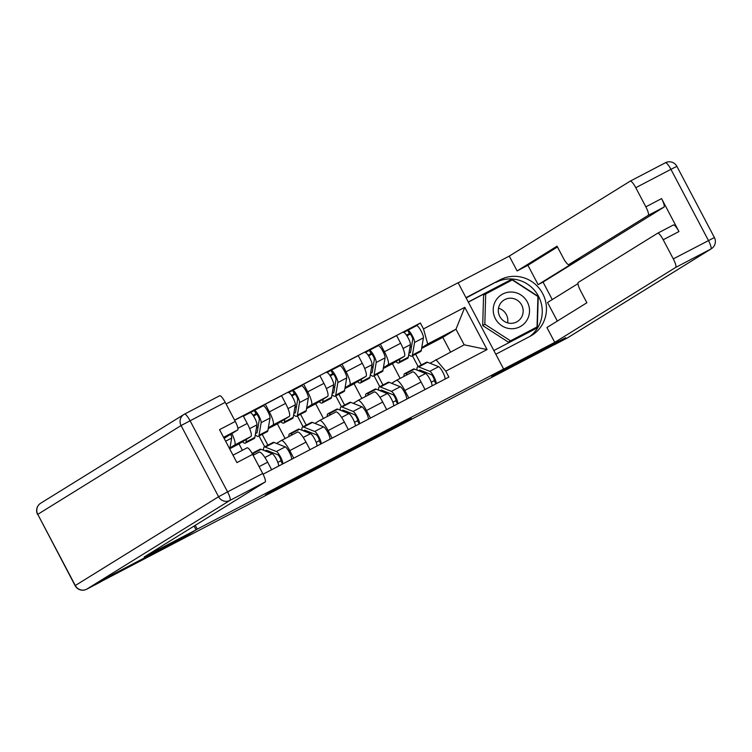 <?xml version="1.0" encoding="UTF-8"?>
<svg xmlns="http://www.w3.org/2000/svg" width="752" height="752" viewBox="0 0 752 752"><rect width="100%" height="100%" fill="white"/><g stroke="black" fill="none" stroke-linecap="round" stroke-linejoin="round"><path stroke-width="1.13" d="M304.71 473.591L274.818 489.232L265.353 495.107L294.991 479.616L284.124 485.134L299.851 476.599L289.943 481.506L304.71 473.591M411.259 418.225L386.462 430.821L374.064 438.275L407.424 420.829L378.952 435.587L411.109 417.943M101.52 581.371L112.123 574.801L185.387 536.505L197.259 529.135L503.596 369.016L491.714 376.376L564.978 338.08L554.374 344.651L101.492 581.315M341.784 454.227L308.48 471.636L299.014 477.511L332.365 460.064L341.784 454.227M348.937 450.439L379.365 434.571L369.899 440.446L354.775 448.399L336.398 457.977L348.937 450.439M503.596 369.016L458.109 282.743L226.089 404.021M231.842 433.584A13.085 2.876 62.4 0 1 234.652 445.024L229.99 447.91M271.632 469.737L267.656 462.189A13.085 2.876 -117.6 0 0 259.139 452.112A13.085 2.876 -117.6 0 0 259.102 452.14L253.104 455.27L259.139 452.112M242.37 450.288L239.004 443.906L250.877 436.545A13.085 2.876 -117.6 0 0 247.229 423.451L243.187 415.781L234.643 420.246M276.586 443.445L281.229 440.569A13.085 2.876 62.4 0 1 281.267 440.55A13.085 2.876 62.4 0 1 289.774 450.617L293.759 458.165M262.185 434.346L267.881 445.156M259.835 407.612L265.315 404.219L269.357 411.889A13.085 2.876 62.4 0 1 273.004 424.974L268.342 427.86M264.723 446.81L259.026 435.991M309.984 449.687L306.008 442.138A13.085 2.876 -117.6 0 0 297.491 432.062A13.085 2.876 -117.6 0 0 297.454 432.09L281.314 440.531M285.102 438.548L277.356 423.855L289.229 416.495A13.085 2.876 -117.6 0 0 285.581 403.401L281.539 395.731L265.315 404.219M314.938 423.404L319.581 420.518A13.085 2.876 62.4 0 1 319.619 420.5A13.085 2.876 62.4 0 1 328.135 430.576L332.111 438.115M300.537 414.296L306.243 425.106M298.187 387.562L303.667 384.169L307.709 391.839A13.085 2.876 62.4 0 1 311.356 404.924L306.703 407.819M303.084 426.76L297.378 415.95M348.336 429.636L344.36 422.088A13.085 2.876 -117.6 0 0 335.843 412.021A13.085 2.876 -117.6 0 0 335.806 412.04L319.666 420.481M323.454 418.497L315.708 403.805L327.581 396.445A13.085 2.876 -117.6 0 0 323.933 383.36L319.891 375.69L303.667 384.169M353.29 403.354L357.933 400.478A13.085 2.876 62.4 0 1 357.971 400.449A13.085 2.876 62.4 0 1 366.487 410.526L370.463 418.074M338.889 394.245L344.595 405.055M336.539 367.521L342.019 364.118L346.061 371.789A13.085 2.876 62.4 0 1 349.708 384.883L345.055 387.769M341.436 406.71L335.73 395.9M386.688 409.586L382.712 402.047A13.085 2.876 -117.6 0 0 374.195 391.971A13.085 2.876 -117.6 0 0 374.158 391.989L358.018 400.431M361.806 398.447L354.06 383.755L365.942 376.395A13.085 2.876 -117.6 0 0 362.285 363.31L358.243 355.64L342.019 364.118M391.642 383.304L396.285 380.427A13.085 2.876 62.4 0 1 396.323 380.399A13.085 2.876 62.4 0 1 404.839 390.476L408.815 398.024M377.241 374.195L382.947 385.015M374.891 347.471L380.371 344.068L384.413 351.748A13.085 2.876 62.4 0 1 388.06 364.833L383.407 367.719M379.788 386.66L374.082 375.85M425.04 389.536L421.064 381.997A13.085 2.876 -117.6 0 0 412.557 371.92A13.085 2.876 -117.6 0 0 412.51 371.939L396.37 380.38M400.158 378.397L392.412 363.714L404.294 356.354A13.085 2.876 -117.6 0 0 400.637 343.26L396.595 335.589L380.371 344.068M392.412 363.714L383.276 368.489M354.06 383.755L344.924 388.54M315.708 403.805L306.572 408.58M277.356 423.855L268.22 428.631M239.004 443.906L229.868 448.681M429.994 363.254L464.191 344.811L455.966 329.216L427.7 343.993L423.489 328.915L420.377 323.003L234.577 420.124M423.489 328.915L464.792 307.324L487.07 349.577L445.767 371.168L435.916 359.588M263.078 474.202L448.888 377.081L445.767 371.168M197.259 529.135L195.257 525.328M450.504 351.964L442.815 337.366L455.966 329.216L464.792 307.324M427.7 343.993L421.759 347.668M442.815 337.366L421.628 348.439M415.593 354.154L421.299 364.964M413.243 327.421L420.377 323.003M418.14 366.609L412.434 355.799M464.191 344.811L487.07 349.577M313.34 469.116L302.981 475.377L317.241 467.791L323.069 464.163L313.311 469.06M360.659 444.517L345.506 452.666L360.659 444.517M229.792 449.113L231.654 438.068A7.106 1.56 -117.6 0 0 230.761 434.252M255.614 432.879A13.367 2.942 -117.6 0 0 256.705 433.039A13.367 2.942 -117.6 0 0 257.193 432.184L259.308 419.607A3.412 0.752 -117.6 0 0 258.039 416.025A3.412 0.752 -117.6 0 0 256.018 413.779A3.412 0.752 -117.6 0 0 256.009 413.779L254.289 410.507A7.106 1.56 -117.6 0 1 254.308 410.498L263.134 405.883A7.106 1.56 -117.6 0 0 263.134 405.883A7.106 1.56 -117.6 0 1 267.364 410.573A7.106 1.56 -117.6 0 1 270.006 418.018L267.881 430.605A17.061 3.751 -117.6 0 1 267.27 431.686L258.425 436.31A17.061 3.751 -117.6 0 0 259.036 435.229L261.151 422.652A7.106 1.56 -117.6 0 0 258.509 415.198A7.106 1.56 -117.6 0 0 254.308 410.498L263.162 405.873M256.498 427.625L258.096 426.788M255.295 434.778A17.061 3.751 -117.6 0 0 258.425 436.31M253.593 416.138L256.752 414.183M253.057 415.33L256.028 413.769M242.454 441.762A17.061 3.751 -117.6 0 0 245.387 443.125L254.242 438.491A17.061 3.751 -117.6 0 0 254.853 437.41L256.968 424.833A7.106 1.56 -117.6 0 0 254.326 417.379A7.106 1.56 -117.6 0 0 250.134 412.688A7.106 1.56 -117.6 0 0 250.106 412.698L243.404 416.204L250.134 412.688M245.387 443.125A17.061 3.751 -117.6 0 0 246.007 442.035L246.468 439.271M250.153 412.669L254.289 410.507M293.966 412.839A13.367 2.942 -117.6 0 0 295.066 412.989A13.367 2.942 -117.6 0 0 295.545 412.143L297.66 399.556A3.412 0.752 -117.6 0 0 296.391 395.984A3.412 0.752 -117.6 0 0 294.37 393.728A3.412 0.752 -117.6 0 0 294.361 393.738L292.641 390.467A7.106 1.56 -117.6 0 1 292.66 390.448L301.486 385.842A7.106 1.56 -117.6 0 0 301.486 385.842A7.106 1.56 -117.6 0 1 305.716 390.523A7.106 1.56 -117.6 0 1 308.358 397.977L306.243 410.554A17.061 3.751 -117.6 0 1 305.622 411.635L296.777 416.26A17.061 3.751 -117.6 0 0 297.388 415.179L299.503 402.602A7.106 1.56 -117.6 0 0 296.861 395.148A7.106 1.56 -117.6 0 0 292.66 390.448L301.514 385.823M294.859 407.575L296.448 406.747M293.647 414.737A17.061 3.751 -117.6 0 0 296.777 416.26M291.945 396.088L295.104 394.133M291.409 395.279L294.389 393.719M280.806 421.722A17.061 3.751 -117.6 0 0 283.748 423.075L292.594 418.45A17.061 3.751 -117.6 0 0 293.205 417.36L295.32 404.783A7.106 1.56 -117.6 0 0 292.688 397.329A7.106 1.56 -117.6 0 0 288.486 392.638A7.106 1.56 -117.6 0 0 288.458 392.647L292.641 390.467M283.748 423.075A17.061 3.751 -117.6 0 0 284.359 421.994L284.82 419.231M194.054 526.071L196.056 529.859L144.187 556.978L265.108 482.041L229.952 500.418L86.649 589.22L99.931 582.283L111.381 575.186L185.133 536.627L196.056 529.859M224.124 438.36L237.651 429.975L223.579 437.335M184.513 414.117L219.622 395.768A8.535 1.871 62.4 0 1 219.65 395.759A8.535 1.871 62.4 0 1 225.196 402.329L235.273 421.44A8.535 1.871 62.4 0 1 237.651 429.975M247.098 447.825L232.998 455.195L247.07 447.835A8.535 1.871 62.4 0 1 247.098 447.825A8.535 1.871 62.4 0 1 252.644 454.387L262.721 473.506A8.535 1.871 62.4 0 1 265.108 482.041M235.273 421.44L219.537 429.665L236.908 462.612L252.644 454.387M225.196 402.329L181.063 425.547A8.535 8.319 -121.8 0 1 183.949 414.446L40.655 503.248A8.535 8.319 -121.8 0 0 37.769 514.349L75.303 585.526L218.597 496.734L181.063 425.547L37.769 514.349L75.125 585.658A8.535 8.535 0 0 0 86.63 589.239L99.903 582.292A8.535 1.871 62.4 0 1 99.903 582.292A8.535 1.871 62.4 0 1 99.875 582.311M465.967 297.66L500.127 279.8A31.988 31.208 58.2 0 1 542.154 292.641A31.988 31.208 58.2 0 1 531.899 335.289A31.988 31.208 58.2 0 1 529.963 336.388L495.803 354.248M553.98 344.858A8.535 1.871 -117.6 0 0 554.233 344.801A8.535 1.871 -117.6 0 0 554.262 344.792L565.711 337.695L491.958 376.244L502.872 369.458M502.881 369.476L554.75 342.367L546.93 327.524L586.88 302.765L580.647 290.939A8.535 1.871 -117.6 0 1 578.269 282.404L657.643 233.223A8.535 1.871 -117.6 0 1 657.671 233.205L673.378 224.998A8.535 1.871 62.4 0 1 673.397 224.98A8.535 1.871 62.4 0 1 678.953 231.55L661.581 198.603A8.535 1.871 62.4 0 1 663.96 207.138L543.038 282.075L552.259 299.569M577.978 283.636L547.541 302.501L557.326 321.076M543.038 282.075L538.122 284.641L527.913 265.277L517.094 270.936L509.273 256.094L630.195 181.157A8.535 1.871 -117.6 0 1 630.214 181.138L665.351 162.78A8.535 1.871 62.4 0 1 665.37 162.761A8.535 1.871 62.4 0 1 670.925 169.332L635.769 187.709A8.535 1.871 -117.6 0 0 630.214 181.138L665.37 162.761A8.535 8.535 0 0 1 676.875 166.342L670.925 169.332L708.45 240.518A8.535 1.871 62.4 0 1 710.828 249.053L675.672 267.43A8.535 1.871 -117.6 0 0 673.294 258.895L663.217 239.775A8.535 1.871 -117.6 0 0 657.671 233.205L673.397 224.98M458.147 282.818L509.273 256.094M554.75 342.367L675.672 267.43M663.96 207.138L648.224 215.363A8.535 1.871 -117.6 0 0 645.846 206.828L635.769 187.709M648.224 215.363L568.85 264.554A8.535 1.871 -117.6 0 0 568.85 264.554A8.535 1.871 -117.6 0 1 563.276 257.992L557.044 246.177L517.094 270.936M579.67 258.895A8.535 1.871 62.4 0 1 579.642 258.914L568.832 264.563L579.67 258.895L538.122 284.641M557.458 246.966L527.913 265.277M466.137 297.98L500.127 279.8M529.737 336.511A31.988 31.208 58.2 0 0 537.295 294.164A31.988 31.208 58.2 0 0 495.925 282.404M493.857 350.545L537.332 327.816L538.235 296.382L511.736 279.274L468.261 302.003M510.787 280.684L510.138 280.261L468.327 302.125M510.138 280.261L511.736 279.274M535.744 328.652L535.762 327.74M495.389 318.726A18.48 18.029 58.2 0 0 519.989 326.725A18.48 18.029 58.2 0 0 527.349 302.022A18.48 18.029 58.2 0 0 502.75 294.023A18.48 18.029 58.2 0 0 495.389 318.726M499.798 316.479A12.652 12.342 58.2 0 0 517.404 321.518A12.652 12.342 58.2 0 0 521.681 305.049A12.652 12.342 58.2 0 0 504.075 300.01A12.652 12.342 58.2 0 0 499.798 316.479M498.52 308.188A12.652 12.342 -121.8 0 1 507.609 322.852M537.041 326.951L508.371 342.151L482.699 325.569L483.574 295.113L512.244 279.923L537.915 296.495L537.041 326.951L510.495 340.825L484.833 324.244L485.698 293.797M508.371 342.151L510.495 340.825M482.699 325.569L484.833 324.244M252.108 453.4L260.051 449.254A17.061 3.751 62.4 0 1 261.123 449.292L272.186 453.7A7.106 1.56 62.4 0 1 276.642 459.688A7.106 1.56 62.4 0 1 278.466 466.155M252.428 453.982L254.214 454.687M265.494 451.031A13.367 2.942 62.4 0 1 265.945 450.345A13.367 2.942 62.4 0 1 266.781 450.373L277.855 454.781A3.412 0.752 62.4 0 1 280.064 457.808A3.412 0.752 62.4 0 1 280.806 460.816L277.836 462.367M272.675 452.723L271.406 453.381M263.67 450.307A17.061 3.751 62.4 0 1 264.225 447.064A17.061 3.751 62.4 0 1 265.296 447.111L276.369 451.51A7.106 1.56 62.4 0 1 280.825 457.498A7.106 1.56 62.4 0 1 282.649 463.975M264.225 447.064L273.079 442.439A17.061 3.751 62.4 0 1 274.151 442.477L285.224 446.885A7.106 1.56 62.4 0 1 289.67 452.873A7.106 1.56 62.4 0 1 291.494 459.35M280.806 460.816L282.508 464.04M288.928 436.545A17.061 3.751 62.4 0 1 289.548 433.829L298.403 429.204A17.061 3.751 62.4 0 1 299.475 429.242L310.538 433.65A7.106 1.56 62.4 0 1 314.994 439.638A7.106 1.56 62.4 0 1 316.818 446.115M289.548 433.829A17.061 3.751 62.4 0 1 290.62 433.866L292.566 434.647M303.846 430.981A13.367 2.942 62.4 0 1 304.297 430.294A13.367 2.942 62.4 0 1 305.133 430.323L316.207 434.731A3.412 0.752 62.4 0 1 318.416 437.758A3.412 0.752 62.4 0 1 319.158 440.766L316.188 442.326M311.027 432.673L309.758 433.34M302.022 430.257A17.061 3.751 62.4 0 1 302.586 427.014A17.061 3.751 62.4 0 1 303.648 427.061L314.721 431.469A7.106 1.56 62.4 0 1 319.177 437.457A7.106 1.56 62.4 0 1 321.001 443.924M302.586 427.014L311.431 422.389A17.061 3.751 62.4 0 1 312.503 422.436L323.576 426.835A7.106 1.56 62.4 0 1 328.022 432.832A7.106 1.56 62.4 0 1 329.846 439.3M319.158 440.766L320.869 444M332.318 392.788A13.367 2.942 -117.6 0 0 333.418 392.939A13.367 2.942 -117.6 0 0 333.897 392.093L336.012 379.516A3.412 0.752 -117.6 0 0 334.743 375.934A3.412 0.752 -117.6 0 0 332.722 373.678A3.412 0.752 -117.6 0 0 332.713 373.688L330.993 370.416A7.106 1.56 -117.6 0 1 331.012 370.407L339.848 365.792A7.106 1.56 -117.6 0 1 339.866 365.773A7.106 1.56 -117.6 0 1 344.068 370.473A7.106 1.56 -117.6 0 1 346.71 377.927L344.595 390.504A17.061 3.751 -117.6 0 1 343.974 391.585L335.129 396.219A17.061 3.751 -117.6 0 0 335.74 395.129L337.855 382.552A7.106 1.56 -117.6 0 0 335.213 375.098A7.106 1.56 -117.6 0 0 331.012 370.407L339.866 365.773M333.211 387.534L334.8 386.697M332.008 394.687A17.061 3.751 -117.6 0 0 335.129 396.219M330.297 376.047L333.456 374.092M329.761 375.229L332.741 373.678M319.158 401.671A17.061 3.751 -117.6 0 0 322.1 403.025L330.946 398.4A17.061 3.751 -117.6 0 0 331.557 397.319L333.681 384.742A7.106 1.56 -117.6 0 0 331.04 377.288A7.106 1.56 -117.6 0 0 326.838 372.588A7.106 1.56 -117.6 0 0 326.81 372.597L330.993 370.416M322.1 403.025A17.061 3.751 -117.6 0 0 322.711 401.944L323.172 399.18M370.68 372.738A13.367 2.942 -117.6 0 0 371.77 372.889A13.367 2.942 -117.6 0 0 372.249 372.043L374.364 359.465A3.412 0.752 -117.6 0 0 373.095 355.884A3.412 0.752 -117.6 0 0 371.084 353.628A3.412 0.752 -117.6 0 0 371.065 353.637L369.345 350.366A7.106 1.56 -117.6 0 1 369.364 350.357L378.2 345.741A7.106 1.56 -117.6 0 0 378.2 345.741A7.106 1.56 -117.6 0 1 382.42 350.423A7.106 1.56 -117.6 0 1 385.062 357.877L382.947 370.454A17.061 3.751 -117.6 0 1 382.326 371.544L373.481 376.169A17.061 3.751 -117.6 0 0 374.092 375.088L376.207 362.502A7.106 1.56 -117.6 0 0 373.565 355.057A7.106 1.56 -117.6 0 0 369.364 350.357L378.218 345.732M371.563 367.484L373.152 366.647M370.36 374.637A17.061 3.751 -117.6 0 0 373.481 376.169M368.649 355.997L371.808 354.042M368.113 355.179L371.093 353.628M357.51 381.621A17.061 3.751 -117.6 0 0 360.452 382.975L369.298 378.35A17.061 3.751 -117.6 0 0 369.909 377.269L372.033 364.692A7.106 1.56 -117.6 0 0 369.392 357.238A7.106 1.56 -117.6 0 0 365.19 352.538A7.106 1.56 -117.6 0 0 365.162 352.556L369.345 350.366M360.452 382.975A17.061 3.751 -117.6 0 0 361.063 381.894L361.524 379.13M409.032 352.688A13.367 2.942 -117.6 0 0 410.122 352.838A13.367 2.942 -117.6 0 0 410.601 351.992L412.716 339.415A3.412 0.752 -117.6 0 0 411.447 335.834A3.412 0.752 -117.6 0 0 409.436 333.587A3.412 0.752 -117.6 0 0 409.426 333.587L407.697 330.316A7.106 1.56 -117.6 0 1 407.716 330.307L416.552 325.691A7.106 1.56 -117.6 0 1 416.57 325.682A7.106 1.56 -117.6 0 1 420.772 330.382A7.106 1.56 -117.6 0 1 423.414 337.827L421.299 350.413A17.061 3.751 -117.6 0 1 420.688 351.494L411.833 356.119A17.061 3.751 -117.6 0 0 412.444 355.038L414.559 342.461A7.106 1.56 -117.6 0 0 411.917 335.007A7.106 1.56 -117.6 0 0 407.716 330.307L416.57 325.682M409.915 347.433L411.504 346.597M408.712 354.587A17.061 3.751 -117.6 0 0 411.833 356.119M407.001 335.947L410.16 333.991M406.465 335.138L409.445 333.578M395.862 361.571A17.061 3.751 -117.6 0 0 398.804 362.934L407.65 358.3A17.061 3.751 -117.6 0 0 408.27 357.219L410.385 344.642A7.106 1.56 -117.6 0 0 407.744 337.187A7.106 1.56 -117.6 0 0 403.542 332.497A7.106 1.56 -117.6 0 0 403.514 332.506L407.697 330.316M398.804 362.934A17.061 3.751 -117.6 0 0 399.415 361.844L399.876 359.08M327.28 416.495A17.061 3.751 62.4 0 1 327.9 413.779L336.755 409.154A17.061 3.751 62.4 0 1 337.827 409.191L348.9 413.6A7.106 1.56 62.4 0 1 353.346 419.588A7.106 1.56 62.4 0 1 355.17 426.064M327.9 413.779A17.061 3.751 62.4 0 1 328.972 413.826L330.918 414.596M342.198 410.94A13.367 2.942 62.4 0 1 342.649 410.244A13.367 2.942 62.4 0 1 343.485 410.282L354.559 414.681A3.412 0.752 62.4 0 1 356.768 417.708A3.412 0.752 62.4 0 1 357.51 420.716L354.54 422.276M349.379 412.622L348.11 413.29M340.374 410.216A17.061 3.751 62.4 0 1 340.938 406.973A17.061 3.751 62.4 0 1 342 407.011L353.073 411.419A7.106 1.56 62.4 0 1 357.529 417.407A7.106 1.56 62.4 0 1 359.353 423.874M340.938 406.973L349.783 402.348A17.061 3.751 62.4 0 1 350.855 402.386L361.928 406.794A7.106 1.56 62.4 0 1 366.384 412.782A7.106 1.56 62.4 0 1 368.207 419.249M357.51 420.716L359.221 423.949M365.632 396.445A17.061 3.751 62.4 0 1 366.252 393.738L375.107 389.104A17.061 3.751 62.4 0 1 376.179 389.151L387.252 393.55A7.106 1.56 62.4 0 1 391.698 399.547A7.106 1.56 62.4 0 1 393.522 406.014M366.252 393.738A17.061 3.751 62.4 0 1 367.324 393.775L369.27 394.546M380.55 390.89A13.367 2.942 62.4 0 1 381.001 390.194A13.367 2.942 62.4 0 1 381.837 390.232L392.911 394.64A3.412 0.752 62.4 0 1 395.12 397.658A3.412 0.752 62.4 0 1 395.872 400.675L392.892 402.226M387.731 392.582L386.462 393.24M378.726 390.166A17.061 3.751 62.4 0 1 379.29 386.923A17.061 3.751 62.4 0 1 380.352 386.96L391.425 391.369A7.106 1.56 62.4 0 1 395.881 397.357A7.106 1.56 62.4 0 1 397.705 403.833M379.29 386.923L388.135 382.298A17.061 3.751 62.4 0 1 389.207 382.336L400.28 386.744A7.106 1.56 62.4 0 1 404.736 392.732A7.106 1.56 62.4 0 1 406.559 399.199M395.872 400.675L397.573 403.899M403.984 376.395A17.061 3.751 62.4 0 1 404.614 373.688L413.459 369.063A17.061 3.751 62.4 0 1 414.531 369.1L425.604 373.509A7.106 1.56 62.4 0 1 430.05 379.497A7.106 1.56 62.4 0 1 431.883 385.964M404.614 373.688A17.061 3.751 62.4 0 1 405.676 373.725L407.622 374.496M418.902 370.839A13.367 2.942 62.4 0 1 419.353 370.153A13.367 2.942 62.4 0 1 420.189 370.181L431.263 374.59A3.412 0.752 62.4 0 1 433.472 377.617A3.412 0.752 62.4 0 1 434.224 380.625L431.244 382.176M426.083 372.531L424.814 373.189M417.078 370.116A17.061 3.751 62.4 0 1 417.642 366.873A17.061 3.751 62.4 0 1 418.704 366.92L429.777 371.319A7.106 1.56 62.4 0 1 434.233 377.307A7.106 1.56 62.4 0 1 436.057 383.783M417.642 366.873L426.487 362.248A17.061 3.751 62.4 0 1 427.559 362.285L438.632 366.694A7.106 1.56 62.4 0 1 443.088 372.682A7.106 1.56 62.4 0 1 444.911 379.158M434.224 380.625L435.925 383.849M362.285 363.31L346.061 371.789M323.933 383.36L307.709 391.839M285.581 403.401L269.357 411.889M247.229 423.451L237.905 428.33M400.637 343.26L384.413 351.748M404.294 356.354L388.06 364.833M365.942 376.395L349.708 384.883M382.712 402.047L366.487 410.526M327.581 396.445L311.356 404.924M344.36 422.088L328.135 430.576M289.229 416.495L273.004 424.974M306.008 442.138L289.774 450.617M250.877 436.545L234.652 445.024M267.656 462.189L259.111 466.654M421.064 381.997L404.839 390.476M284.792 483.968L285.083 484.523M283.974 484.391L284.303 485.012M331.97 459.303L332.365 460.064M329.019 460.854L329.432 461.643M369.495 439.694L369.899 440.446M366.544 441.236L366.957 442.035M225.628 441.217L231.654 438.068M259.036 435.229L267.881 430.605M261.151 422.652L270.006 418.018M246.007 442.035L254.853 437.41M249.645 428.659L256.968 424.833M297.388 415.179L306.243 410.554M299.503 402.602L308.358 397.977M284.359 421.994L293.205 417.36M287.997 408.609L295.32 404.783M219.65 395.759L184.494 414.136A8.535 1.871 -117.6 0 1 190.04 420.706L227.565 491.883L262.721 473.506M184.494 414.136A8.535 1.871 -117.6 0 0 184.466 414.145A8.535 8.319 -121.8 0 0 183.949 414.446A8.535 8.535 0 0 1 184.494 414.136M227.565 491.883L218.597 496.734A8.535 8.319 -121.8 0 0 229.952 500.418A8.535 1.871 -117.6 0 0 227.565 491.883M86.63 589.239A8.535 1.871 -117.6 0 0 86.649 589.22A8.535 8.319 -121.8 0 1 75.303 585.526L75.125 585.658M645.846 206.828L661.581 198.603M678.953 231.55L663.217 239.775M673.294 258.895L714.4 237.529L676.875 166.342M554.262 344.792L567.534 337.855L710.828 249.053A8.535 8.319 -121.8 0 0 711.345 248.752A8.535 8.535 0 0 0 714.4 237.529M711.345 248.752L568.051 337.554A8.535 8.319 -121.8 0 1 567.534 337.855A8.535 1.871 62.4 0 1 567.506 337.864A8.535 1.871 62.4 0 1 567.487 337.883M261.123 449.292L252.362 453.87M272.186 453.7L264.892 457.517M274.151 442.477L265.296 447.111M285.224 446.885L276.369 451.51M299.475 429.242L290.62 433.866M310.538 433.65L303.244 437.467M312.503 422.436L303.648 427.061M323.576 426.835L314.721 431.469M335.74 395.129L344.595 390.504M337.855 382.552L346.71 377.927M322.711 401.944L331.557 397.319M326.359 388.568L333.681 384.742M374.092 375.088L382.947 370.454M376.207 362.502L385.062 357.877M361.063 381.894L369.909 377.269M364.711 368.518L372.033 364.692M412.444 355.038L421.299 350.413M414.559 342.461L423.414 337.827M399.415 361.844L408.27 357.219M403.063 348.467L410.385 344.642M337.827 409.191L328.972 413.826M348.9 413.6L341.596 417.416M350.855 402.386L342 407.011M361.928 406.794L353.073 411.419M376.179 389.151L367.324 393.775M387.252 393.55L379.948 397.366M389.207 382.336L380.352 386.96M400.28 386.744L391.425 391.369M414.531 369.1L405.676 373.725M425.604 373.509L418.3 377.316M427.559 362.285L418.704 366.92M438.632 366.694L429.777 371.319M412.557 371.92L396.323 380.399M297.491 432.062L281.267 440.55M335.843 412.021L319.619 420.5M374.195 391.971L357.971 400.449M283.786 484.495L284.124 485.134M40.655 503.248A8.535 8.535 0 0 0 37.6 514.471M568.051 337.554A8.535 8.535 0 0 1 567.506 337.864L554.233 344.801"/></g></svg>
